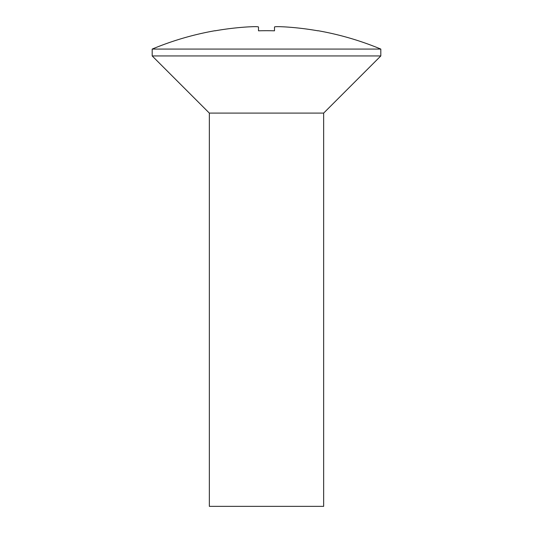 <?xml version="1.0" encoding="UTF-8"?>
<svg xmlns="http://www.w3.org/2000/svg" width="533" height="533" viewBox="0 0 533 533"><rect width="100%" height="100%" fill="white"/><g stroke="black" fill="none" stroke-linecap="round" stroke-linejoin="round"><path stroke-width="0.8" d="M209.342 113.096L323.658 113.096L323.658 506.35L209.342 506.35L209.342 113.096L152.185 55.938L380.815 55.938L380.815 49.083A297.227 297.227 0 0 0 317.941 30.701L317.941 30.814A297.121 297.121 0 0 0 285.935 26.963A297.121 297.121 0 0 1 317.941 30.814M285.935 26.963C278.999 26.55 275.188 26.55 274.502 26.963L274.502 30.814A292.737 292.737 0 0 0 258.498 30.814L258.498 26.963C257.819 26.55 254.008 26.55 247.065 26.963A297.121 297.121 0 0 0 215.059 30.814L215.059 30.701A297.227 297.227 0 0 0 152.185 49.083L380.815 49.083M215.059 30.814A297.121 297.121 0 0 1 247.065 26.963M258.498 26.963L258.498 30.814M274.502 26.963L274.502 30.814L274.502 26.963M323.658 113.096L380.815 55.938M152.185 55.938L152.185 49.083"/></g></svg>
